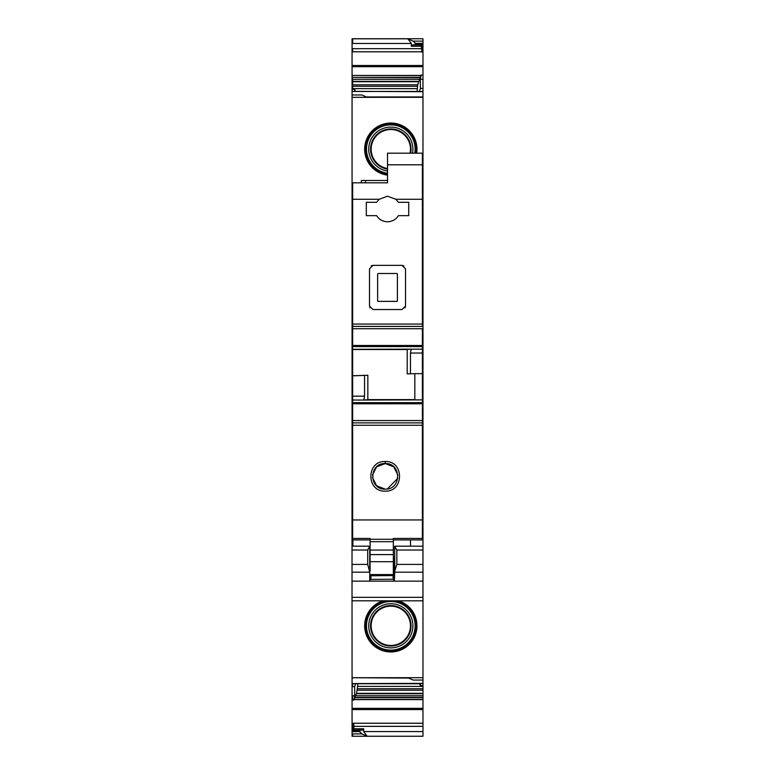 <?xml version="1.0" encoding="UTF-8"?>
<svg xmlns="http://www.w3.org/2000/svg" width="775" height="775" viewBox="0 0 775 775"><rect width="100%" height="100%" fill="white"/><g stroke="black" fill="none" stroke-linecap="round" stroke-linejoin="round"><path stroke-width="1.16" d="M422.937 546.249L422.937 597.331L352.024 597.331L352.063 677.708L422.976 677.708L422.976 502.587L422.394 502.587L422.937 502.587L422.937 504.99L422.394 504.99M422.394 513.331L422.937 513.331L422.937 504.99M422.937 513.331L422.937 546.172L394.707 546.172L394.591 548.933M422.937 597.331L422.937 600.819L352.024 600.819L422.937 600.819M352.024 597.331L352.024 572.173L369.733 572.173L369.733 581.143L352.024 581.143M352.024 546.249L352.024 572.173M352.024 548.933L352.024 531.863L352.644 531.863M352.644 499.1L352.063 499.1L352.063 502.587L352.644 502.587L352.024 502.587L352.024 531.863M352.024 502.587L352.024 495.613M352.644 504.99L352.024 504.99M422.937 581.143L394.33 581.143L394.795 570.962L396.868 564.403L396.829 550.018L394.698 546.249M369.733 579.39L393.235 579.245L394.33 581.143L369.733 581.143M352.024 550.018L367.718 550.018L367.718 564.403L369.733 572.173M367.718 550.018L369.733 546.172L369.733 570.962M394.31 580.766L394.146 556.566M394.795 570.962L394.717 546.191M370.644 579.39L369.733 580.775M394.146 574.391A1.162 1.162 0 0 1 392.983 575.544L392.983 574.895L370.896 574.895A1.162 1.162 0 0 1 370.101 574.585M394.233 574.604A1.162 1.162 -22.5 0 1 393.07 575.767L393.148 579.245M422.394 410.75L422.976 410.75L422.976 374.131L422.394 374.131M352.644 374.131L352.063 374.131L352.063 499.1M422.976 410.75L422.976 435.744L422.394 435.744M422.394 432.838L422.976 432.838M422.394 465.969L422.976 465.969L422.976 435.744M422.394 469.456L422.976 469.456L422.394 469.456M422.976 502.587L422.394 502.587L422.976 502.587L422.394 502.587L422.976 502.587L422.976 472.363L422.394 472.363L422.976 472.363L422.976 465.969M390.813 651.969A26.156 26.156 0 0 0 398.524 600.819A26.156 26.156 0 0 1 390.813 651.969A26.156 26.156 0 0 1 383.102 600.819M352.063 677.708L352.063 683.589L422.976 683.366M422.976 677.708L422.976 680.053L413.094 680.053L407.863 677.728L352.063 677.728M422.976 680.053L422.976 683.589M419.75 683.715L420.36 685.749L420.36 683.715M357.953 683.715L356.568 693.334L422.976 693.334L422.976 685.701L420.36 685.749M355.541 683.715L354.679 686.582L354.679 695.776L353.923 700.019L354.727 697.355L422.976 697.355L422.976 736.24L352.063 736.25L352.063 730.118L353.807 730.118L353.807 723.462L352.063 723.462L352.063 730.118M353.923 700.019L352.644 700.019L352.644 695.776L352.063 695.776L352.063 723.462M361.944 733.906L367.176 736.24L422.976 736.24L352.644 736.25L352.644 733.906L361.944 733.906L359.619 731.668L352.063 731.668M422.976 52.061L422.976 44.853L421.813 44.853L421.813 52.061L422.976 52.061L422.976 79.273L420.36 79.273L421.116 75.03L417.706 84.824L417.095 91.334M421.813 51.799L352.644 51.799L352.644 48.689L352.063 48.689L352.063 89.328L354.679 89.299L354.679 91.334M419.507 91.334L420.36 88.457L420.36 79.273M420.36 88.457L422.976 88.418L422.976 97.321L352.063 97.33L352.063 91.46L422.976 91.46M422.394 371.225L422.976 371.225L422.976 97.321L367.176 97.321L361.944 94.986L352.063 94.986M352.644 371.225L352.063 371.225L352.063 374.131M422.976 374.131L422.976 371.225M352.644 410.75L352.063 410.75M352.644 472.363L352.063 472.363M352.063 38.808L422.976 38.75L352.063 38.75L352.063 48.689M352.644 469.456L352.063 469.456M411.351 46.267L411.351 43.477L407.863 38.808L413.094 41.133L415.419 43.371L414.838 44.814L412.513 44.979L411.351 46.267L421.3 46.267L421.813 50.724M352.644 407.844L352.063 407.844M352.063 38.75L422.976 38.75L422.976 43.371L422.976 41.133L413.094 41.133M422.976 578.499L422.976 570.361M354.727 697.355L356.452 693.693L422.976 693.693L422.976 697.355M354.679 686.582L352.063 686.621L352.063 695.776M352.063 686.621L352.063 683.705L352.644 683.705L352.644 686.621M355.289 91.334L354.679 89.299M422.976 91.683L352.063 91.343L352.063 89.328M359.619 731.668L360.201 730.224L362.526 730.06L363.688 728.781L363.688 731.561L367.176 736.24M416.659 153.179A26.156 26.156 0 0 0 390.813 123.031A26.156 26.156 0 0 0 364.705 147.541A26.156 26.156 0 0 0 387.519 175.14L370.663 165.85L364.705 147.541L372.92 130.123L390.813 123.031A26.156 26.156 0 0 1 416.659 153.179M390.813 650.118A24.316 24.316 0 0 1 366.507 625.812A24.316 24.316 0 0 1 390.813 601.497A24.316 24.316 0 0 1 415.129 625.812A24.316 24.316 0 0 1 390.813 650.118M390.813 647.9A22.088 22.088 0 0 1 368.726 625.812A22.088 22.088 0 0 1 390.813 603.725A22.088 22.088 0 0 1 412.901 625.812A22.088 22.088 0 0 1 390.813 647.9M390.813 605.575A20.237 20.237 0 0 1 411.05 625.812A20.237 20.237 0 0 1 390.813 646.05A20.237 20.237 0 0 1 370.576 625.812A20.237 20.237 0 0 1 390.813 605.575M390.813 645.468A19.656 19.656 0 0 0 410.469 625.812A19.656 19.656 0 0 0 390.813 606.157A19.656 19.656 0 0 0 371.157 625.812A19.656 19.656 0 0 0 390.813 645.468M410.062 153.179A19.656 19.656 0 0 0 390.813 129.532A19.656 19.656 0 0 0 371.225 147.531A19.656 19.656 0 0 0 387.519 168.562M410.653 153.179A20.237 20.237 0 0 0 390.813 128.95A20.237 20.237 0 0 0 370.644 147.531A20.237 20.237 0 0 0 387.519 169.153M387.519 171.033A22.088 22.088 0 0 1 368.784 147.541A22.088 22.088 0 0 1 390.813 127.1A22.088 22.088 0 0 1 412.542 153.179M387.519 173.271A24.316 24.316 0 0 1 366.556 147.541A24.316 24.316 0 0 1 390.813 124.872A24.316 24.316 0 0 1 414.799 153.179M422.976 206.499L422.976 214.636M352.644 435.744L352.063 435.744M421.3 46.267L421.813 45.027M352.644 432.838L352.063 432.838M352.644 362.506L352.063 362.506L352.063 371.225M352.644 733.906L352.063 733.906M352.063 362.506L352.063 97.33M422.976 88.418L422.976 79.273M414.838 44.814L422.976 44.853L422.976 43.371L415.419 43.371M422.976 194.002L422.976 191.096M422.976 581.114L422.976 584.021M422.976 685.701L422.976 683.715L352.644 683.715M422.976 407.844L422.394 407.844M370.082 539.904L352.644 539.904L352.644 199.272L379.198 199.272L387.519 196.191L395.851 199.272L398.427 202.294L408.735 202.294L408.735 215.663L398.427 215.663C395.851 219.587 392.218 221.621 387.519 221.766C382.831 221.621 379.198 219.587 376.621 215.663L366.304 215.663L366.304 202.294L376.621 202.294L366.304 202.294M379.198 199.272L376.621 202.294M395.851 199.272L422.394 199.272L422.394 325.393M403.882 265.873L402.051 265.36L405.538 268.847L405.538 306.048L402.051 309.535L372.988 309.535L369.501 306.048L369.501 268.847L372.988 265.36L402.051 265.36M405.015 307.878L405.538 306.048M370.024 307.878L369.501 306.048M371.167 265.873L372.988 265.36M352.644 199.272L352.644 182.822L387.519 182.822L387.519 164.804L422.394 164.804L422.394 199.272M352.644 349.322L411.128 349.293L352.644 349.322M352.644 326.401L422.394 326.401L352.644 326.401M352.644 375.817L364.56 375.4L364.56 396.17L363.804 400.045L422.394 399.881L422.394 539.904L393.332 539.904M387.519 164.804L387.519 153.179L422.394 153.179L422.394 164.804M352.644 328.716L422.394 328.716L422.394 353.022L410.479 353.022L411.234 349.167L352.644 349.293M364.502 399.881L422.394 399.89L422.394 353.022M387.519 182.822L365.432 182.822L365.432 180.498L387.519 180.498M352.644 538.422L370.082 538.422L370.082 541.696L393.332 541.696L393.332 539.274L370.082 539.274M422.394 538.422L393.332 538.422L393.332 539.274M352.644 519.947L422.394 519.947M385.194 491.118C366.12 492.038 366.091 460.612 385.194 461.522C404.308 460.612 404.279 492.038 385.194 491.118M364.56 375.4L367.834 375.245L367.834 399.881M352.644 375.768L367.834 375.245M410.479 353.022L410.479 373.792L407.214 373.87L407.214 349.322M410.479 373.792L414.838 373.647L414.838 399.881M422.394 373.647L414.838 373.647M397.401 274.079L397.401 300.787A0.581 0.581 180 0 1 396.819 301.368L378.219 301.368L396.819 301.397L397.401 300.816L397.401 274.079L396.819 273.498L378.219 273.498L377.638 274.079L377.638 300.816A0.581 0.581 180 0 0 378.219 301.368L377.638 300.816M361.363 182.822L361.363 180.498L365.432 180.498M393.332 550.056L393.332 561.701L370.082 561.701L370.082 550.056L393.332 550.056L393.332 541.696M393.332 561.701L393.332 574.585L370.082 574.585A1.162 1.162 0 0 1 369.733 573.732M370.082 561.701L370.082 571.262M370.082 550.056L370.082 541.696M385.194 489.141C368.571 489.839 368.823 462.704 385.194 463.566C401.557 462.704 401.838 489.829 385.194 489.141L376.543 485.76L372.455 477.419M393.332 556.566L394.746 556.566M410.537 539.904L410.537 546.172M352.877 539.904L352.877 546.172M397.914 475.046L393.758 466.86L385.194 463.566L376.621 466.87L372.475 475.075M387.393 488.948L397.856 478.156M352.024 504.913L352.644 504.913M422.394 504.913L422.937 504.913M422.394 516.838L422.937 516.838M422.394 519.667L422.937 519.667M422.394 524.258L422.937 524.258M422.394 531.224L422.937 531.224M396.829 550.018L422.937 550.018M396.868 564.403L422.937 564.403M394.756 572.173L422.937 572.173M352.024 564.403L367.718 564.403M352.024 531.224L352.644 531.224M352.024 524.258L352.644 524.258M352.024 519.667L352.644 519.667M352.024 516.838L352.644 516.838M352.024 513.331L352.644 513.331M370.808 579.245L369.733 579.245M369.733 574.604A1.162 1.162 180 0 0 370.896 575.767L370.896 574.585M370.896 579.245L370.896 575.767L392.983 575.544M369.733 560.092A1.162 1.027 180 0 0 370.082 560.819M394.146 557.409L393.332 557.748M394.146 560.092A1.162 1.027 0 0 1 393.332 561.071M393.332 563.532A1.162 0.543 180 0 0 394.146 563.018M394.146 565.43A1.162 0.61 0 0 1 393.332 566.021M393.332 569.092L394.146 569.092M394.146 573.732A1.162 1.162 0 0 1 392.983 574.895L392.983 574.585M394.31 579.245L393.235 579.245M394.31 579.39L393.409 579.39M422.394 377.619L422.976 377.619M422.976 404.356L422.394 404.356M422.394 409.297L422.976 409.297M422.394 414.238L422.976 414.238M352.644 414.238L352.063 414.238M352.644 429.35L352.063 429.35M422.394 429.35L422.976 429.35M422.394 434.291L422.976 434.291M422.976 439.231L422.394 439.231M422.976 470.909L422.394 470.909M352.644 481.081L352.063 481.081M422.976 499.1L422.394 499.1M422.394 481.081L422.976 481.081M352.063 723.24L422.976 723.24M352.063 708.35L352.644 708.35L352.644 709.561L422.976 709.561M352.644 709.561L352.063 709.561M352.644 51.799L352.063 51.799M422.976 65.487L352.063 65.487M422.394 362.506L422.976 362.506M352.644 677.728L408.687 678.086M352.644 377.619L352.063 377.619M352.644 404.356L352.063 404.356M352.644 439.231L352.063 439.231M352.644 465.969L352.063 465.969M407.863 38.808L352.644 38.808L352.644 43.477L352.063 43.477M352.644 48.689L421.3 48.689M352.644 43.477L411.351 43.477M352.644 470.909L352.063 470.909M352.644 409.297L352.063 409.297M352.644 695.776L354.679 695.776M352.644 730.118L352.644 723.24M421.009 75.446L352.644 75.446L420.961 75.621M352.644 75.621L352.063 75.621M420.428 77.403L352.063 77.403M352.644 77.403L420.312 77.694M352.644 77.694L352.063 77.694M418.587 81.346L352.644 81.346L352.644 79.302L352.063 79.302M352.644 79.302L419.353 79.302M352.644 81.346L352.063 81.346M417.706 84.824L352.644 84.824L352.644 81.714L352.063 81.714M352.644 81.714L418.481 81.714M352.644 84.824L352.063 84.824M417.095 88.65L352.644 88.65L352.644 86.296L352.063 86.296M352.644 86.296L417.415 86.296M360.201 730.224L352.644 730.224L352.063 730.873M352.644 730.873L359.619 730.873M415.526 153.179A25.032 25.032 0 0 0 390.813 124.155A25.032 25.032 0 0 0 365.839 147.541A25.032 25.032 0 0 0 387.519 173.997M392.15 600.819A25.032 25.032 0 0 1 415.836 626.481A25.032 25.032 0 0 1 390.813 650.845A25.032 25.032 0 0 1 365.79 626.481A25.032 25.032 0 0 1 389.476 600.819M352.644 730.224L352.063 730.224M352.644 434.291L352.063 434.291M352.644 88.65L352.063 88.65M352.644 75.446L352.063 75.446M353.807 730.06L362.526 730.06M353.807 728.781L363.688 728.781M352.644 700.019L352.063 700.019M412.513 44.979L421.813 44.979M352.644 65.487L352.644 66.698L352.063 66.698M422.976 75.03L421.116 75.03M352.644 66.698L422.976 66.698M415.419 44.175L422.976 44.175M363.688 731.561L422.976 731.561M353.807 726.359L422.976 726.359M352.644 708.35L422.976 708.35M354.03 699.602L422.976 699.602M354.078 699.428L422.976 699.428M354.621 697.645L422.976 697.645M355.686 695.737L422.976 695.737M357.333 690.225L422.976 690.225M357.633 688.743L422.976 688.743M357.953 686.398L422.976 686.398M352.644 324.057L422.394 324.057M352.644 425.262L422.394 425.262M352.644 422.888L422.394 422.888L352.644 422.888M352.644 420.554L422.394 420.554M352.644 403.785L422.394 403.785M352.644 402.68L422.394 402.68M352.644 400.045L363.804 400.045M352.644 396.17L364.56 396.17M352.644 349.506L407.214 349.506M367.834 399.609L414.838 399.609M352.644 346.59L422.394 346.59M422.394 349.167L411.234 349.167M352.644 345.485L422.394 345.485M385.194 463.566L385.194 461.522M370.082 554.6L393.332 554.6M422.394 531.863L422.937 531.863M352.024 546.172L369.733 546.172M352.644 678.086L352.063 678.086M366.362 96.953L422.976 96.953"/></g></svg>
